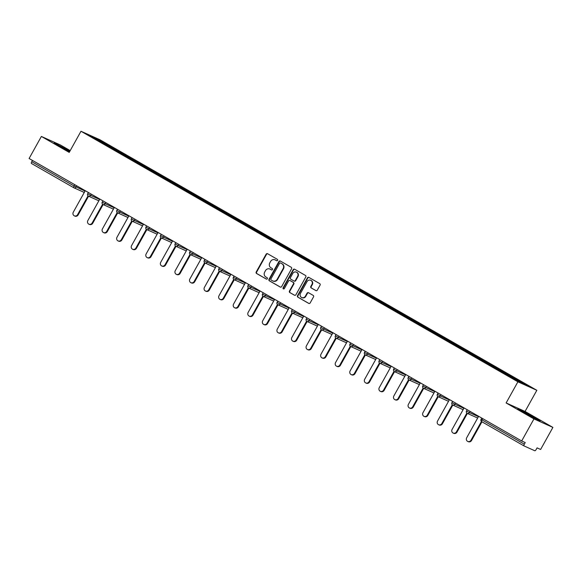 <?xml version="1.0" encoding="UTF-8"?>
<svg xmlns="http://www.w3.org/2000/svg" width="582" height="582" viewBox="0 0 582 582"><rect width="100%" height="100%" fill="white"/><g stroke="black" fill="none" stroke-linecap="round" stroke-linejoin="round"><path stroke-width="0.87" d="M277.592 260.372A0.793 0.742 -65.8 0 0 277.33 259.31L267.589 253.723A1.135 1.055 -65.8 0 0 266.127 254.189L256.218 271.983A1.135 1.055 -65.8 0 0 256.589 273.496L266.33 279.084A0.793 0.742 -65.8 0 0 267.356 278.756A0.793 0.742 -65.8 0 0 267.102 277.701L265.836 276.974A3.623 3.383 -65.8 0 1 264.665 272.129L265.487 270.645A3.623 3.383 -65.8 0 1 270.186 269.168L271.445 269.888A0.793 0.742 -65.8 0 0 272.471 269.561A0.793 0.742 -65.8 0 0 272.216 268.506L270.957 267.778A3.623 3.383 -65.8 0 1 269.779 262.933L270.608 261.449A3.623 3.383 -65.8 0 1 275.301 259.972L276.559 260.692A0.793 0.742 -65.8 0 0 277.592 260.372M315.83 290.578A1.135 1.055 -65.8 0 0 317.299 290.12L320.078 285.129A1.135 1.055 -65.8 0 0 319.707 283.609L308.889 277.41A1.135 1.055 -65.8 0 0 307.427 277.869L297.518 295.663A1.135 1.055 -65.8 0 0 297.889 297.176L308.707 303.382A1.135 1.055 -65.8 0 0 310.17 302.924L313.531 296.893A1.135 1.055 -65.8 0 0 313.16 295.372L308.533 292.724A1.135 1.055 -65.8 0 0 307.063 293.183L305.405 296.173A3.026 2.823 -65.8 0 1 301.709 297.533A3.026 2.823 -65.8 0 1 300.494 293.364L307.02 281.644A3.026 2.823 -65.8 0 1 310.708 280.291A3.026 2.823 -65.8 0 1 311.923 284.46L310.832 286.409A1.135 1.055 -65.8 0 0 311.203 287.923L316.011 290.658M506.129 402.955L533.956 418.916L521.683 440.974L29.1 158.5L41.38 136.443L69.207 152.404L80.978 131.256L517.9 381.807L506.129 402.955L525.066 411.445L536.837 390.296L517.9 381.807M291.567 268.775A1.135 1.055 -65.8 0 0 291.196 267.262L280.378 261.056A1.135 1.055 -65.8 0 0 278.916 261.522L269.008 279.316A1.135 1.055 -65.8 0 0 269.379 280.83L280.197 287.035A1.135 1.055 -65.8 0 0 281.659 286.57L291.567 268.775M294.637 269.233L305.455 275.439A1.135 1.055 -65.8 0 1 305.819 276.952L295.918 294.747A1.135 1.055 -65.8 0 1 294.448 295.205L289.821 292.557A1.135 1.055 -65.8 0 1 289.45 291.036L293.474 283.82A1.135 1.055 -65.8 0 0 293.102 282.306L290.032 280.546A1.135 1.055 -65.8 0 0 288.563 281.011L284.387 288.527A0.793 0.742 -65.8 0 1 283.419 288.876A0.793 0.742 -65.8 0 1 283.099 287.784L293.168 269.699A1.135 1.055 -65.8 0 1 294.637 269.233M536.837 390.296L99.922 139.753L80.978 131.256M504.223 373.2L504.579 372.56L503.896 373.018M504.579 372.56L528.514 386.295L521.923 383.342L506.631 374.59L89.308 135.257L95.899 138.21L111.075 146.919L110.5 147.428M110.827 147.61L111.075 146.919M111.184 146.97L125.647 155.27L125.072 155.78M125.399 155.969L125.647 155.27M125.756 155.321L140.211 163.629L139.644 164.139M139.971 164.32L140.211 163.629M140.327 163.68L154.783 171.981L154.208 172.49M154.536 172.679L154.783 171.981M154.899 172.032L169.355 180.34L168.78 180.849M169.107 181.031L169.355 180.34M169.464 180.391L183.927 188.692L183.352 189.201M183.679 189.39L183.927 188.692M184.036 188.743L198.491 197.043L197.924 197.56M198.251 197.742L198.491 197.043M198.608 197.094L213.063 205.402L212.495 205.912M212.816 206.101L213.063 205.402M213.179 205.453L227.635 213.754L227.06 214.271M227.387 214.452L227.635 213.754M227.751 213.805L242.207 222.113L241.632 222.622M241.959 222.811L242.207 222.113M242.316 222.164L256.771 230.465L256.204 230.974M256.531 231.163L256.771 230.465M256.888 230.516L271.343 238.824L270.776 239.333M271.096 239.522L271.343 238.824M271.459 238.875L285.915 247.175L285.34 247.685M285.667 247.874L285.915 247.175M286.031 247.226L300.487 255.534L299.912 256.044M300.239 256.233L300.487 255.534M300.596 255.585L315.058 263.886L314.484 264.395M314.811 264.584L315.058 263.886M315.168 263.937L329.623 272.245L329.056 272.754M329.376 272.943L329.623 272.245M329.739 272.296L344.195 280.597L343.62 281.106M343.947 281.295L344.195 280.597M344.311 280.648L358.767 288.956L358.192 289.465M358.519 289.654L358.767 288.956M358.876 289.007L373.338 297.307L372.764 297.817M373.091 298.006L373.338 297.307M373.448 297.358L387.903 305.666L387.336 306.176M387.663 306.365L387.903 305.666M388.019 305.717L402.475 314.018L401.9 314.527M402.227 314.717L402.475 314.018M402.591 314.069L417.047 322.377L416.472 322.886M416.799 323.068L417.047 322.377M417.156 322.428L431.618 330.729L431.044 331.238M431.371 331.427L431.618 330.729M431.728 330.78L446.183 339.088L445.616 339.597M445.943 339.779L446.183 339.088M446.299 339.139L460.755 347.439L460.18 347.949M460.508 348.138L460.755 347.439M460.871 347.49L475.327 355.798L474.752 356.308M475.079 356.49L475.327 355.798M475.443 355.849L489.899 364.15L489.324 364.659M489.651 364.849L489.899 364.15M490.008 364.201L504.463 372.509M498.767 369.235L498.199 369.752M484.202 360.884L483.627 361.393M469.63 352.525L469.056 353.041M455.059 344.173L454.484 344.682M440.487 335.821L439.919 336.331M425.915 327.462L425.347 327.972M411.35 319.111L410.776 319.62M396.779 310.752L396.204 311.261M382.207 302.4L381.639 302.909M367.635 294.041L367.067 294.55M353.07 285.689L352.496 286.199M338.498 277.33L337.924 277.84M323.927 268.979L323.352 269.488M309.355 260.62L308.787 261.129M294.79 252.268L294.216 252.777M280.218 243.909L279.644 244.418M265.647 235.557L265.072 236.066M251.075 227.198L250.507 227.708M236.51 218.847L235.936 219.356M221.938 210.488L221.364 210.997M207.367 202.136L206.792 202.645M192.795 193.777L192.227 194.286M178.23 185.425L177.655 185.934M163.658 177.066L163.084 177.583M149.087 168.715L148.512 169.224M134.515 160.356L133.947 160.872M119.943 152.004L119.375 152.513M32.454 160.428L31.748 161.701L74.052 185.964L74.765 184.69M73.747 187.71L31.472 163.469A1.731 0.618 -60.2 0 1 31.45 163.455A1.731 0.618 -60.2 0 1 31.748 161.701M95.899 138.21L95.892 139.033M70.211 150.614L60.317 144.94L41.38 136.443M533.956 418.916L552.9 427.406L540.62 449.464L537.084 447.878L536.182 449.486A1.731 0.618 119.8 0 1 534.778 450.744L524.055 445.936A1.731 0.618 119.8 0 1 524.033 445.928L481.743 421.674A1.731 0.618 119.8 0 1 481.729 421.666L524.033 445.928A1.731 0.618 119.8 0 1 524.324 444.168L525.226 442.56L521.683 440.974M552.9 427.406L525.066 411.445M513.339 377.594L512.778 378.096M69.927 151.116L54.199 142.881L69.571 151.757M517.827 408.746L535.855 419.084L540.074 420.975L522.047 410.637L517.827 408.746M276.785 260.772L275.679 260.139A3.623 3.383 -65.8 0 0 275.402 260.001L275.024 259.827M269.903 269.022L270.288 269.19A3.623 3.383 -65.8 0 1 270.565 269.335L271.67 269.968M267.705 253.788A1.135 1.055 -65.8 0 0 266.505 254.356L256.597 272.15A1.135 1.055 -65.8 0 0 256.968 273.664L266.549 279.164M280.495 261.122A1.135 1.055 -65.8 0 0 279.295 261.689L269.386 279.484A1.135 1.055 -65.8 0 0 269.757 280.997L280.459 287.137M280.619 263.02A0.793 0.742 -65.8 0 0 279.593 263.348L270.899 278.967A0.793 0.742 -65.8 0 0 271.154 280.022L272.485 280.786A3.623 3.383 -65.8 0 0 277.178 279.302L283.121 268.629A3.623 3.383 -65.8 0 0 281.95 263.784L280.997 263.188A0.793 0.742 -65.8 0 0 280.873 263.137M272.762 280.931L273.14 281.099A3.623 3.383 -65.8 0 0 277.556 279.476L277.178 279.302M280.997 263.188L282.328 263.952A3.623 3.383 -65.8 0 1 283.499 268.797L277.556 279.476M294.718 295.314L289.821 292.557M290.236 280.64A1.135 1.055 -65.8 0 1 290.411 280.713L293.481 282.481A1.135 1.055 -65.8 0 1 293.852 283.994L289.829 291.211A1.135 1.055 -65.8 0 0 290.2 292.724M294.754 269.299A1.135 1.055 -65.8 0 0 293.546 269.866L283.478 287.959A0.793 0.742 -65.8 0 0 283.623 288.934M297.635 276.334A3.026 2.823 -65.8 0 0 296.427 272.165A3.026 2.823 -65.8 0 0 292.731 273.518L290.44 277.65A1.135 1.055 -65.8 0 0 290.804 279.164L293.874 280.924A1.135 1.055 -65.8 0 0 295.343 280.459L297.635 276.334L298.02 276.501A3.026 2.823 -65.8 0 0 296.805 272.332L296.427 272.165M294.055 281.004L294.252 281.091A1.135 1.055 -65.8 0 0 295.721 280.633L295.343 280.459M298.02 276.501L295.721 280.633M310.708 280.291L311.086 280.459A3.026 2.823 -65.8 0 1 312.301 284.627L311.21 286.584A1.135 1.055 -65.8 0 0 311.581 288.097L316.099 290.687M301.709 297.533L302.087 297.7A3.026 2.823 -65.8 0 0 305.783 296.347L305.405 296.173M308.649 292.79A1.135 1.055 -65.8 0 0 307.442 293.35L305.783 296.347M309.006 277.476A1.135 1.055 -65.8 0 0 307.805 278.043L297.897 295.838A1.135 1.055 -65.8 0 0 298.268 297.351L308.969 303.491M77.588 214.649L78.155 214.903A2.655 2.474 114.2 0 1 74.918 216.097L74.351 215.842A2.655 2.474 -65.8 0 0 77.588 214.649L88.042 195.865M85.248 190.7L73.288 212.19A2.655 2.474 -65.8 0 0 74.351 215.842M78.155 214.903L88.573 196.192M92.152 223.008L92.72 223.262A2.655 2.474 114.2 0 1 89.49 224.448L88.922 224.194A2.655 2.474 -65.8 0 0 92.152 223.008L102.614 204.217M99.82 199.059L87.86 220.542A2.655 2.474 -65.8 0 0 88.922 224.194M92.72 223.262L103.138 204.544M106.724 231.36L107.292 231.614A2.655 2.474 114.2 0 1 104.062 232.807L103.494 232.553A2.655 2.474 -65.8 0 0 106.724 231.36L117.178 212.576M114.392 207.41L102.432 228.901A2.655 2.474 -65.8 0 0 103.494 232.553M107.292 231.614L117.71 212.903M121.296 239.719L121.864 239.973A2.655 2.474 114.2 0 1 118.626 241.159L118.059 240.904A2.655 2.474 -65.8 0 0 121.296 239.719L131.75 220.927M128.957 215.762L116.997 237.252A2.655 2.474 -65.8 0 0 118.059 240.904M121.864 239.973L132.281 221.255M135.868 248.07L136.435 248.325A2.655 2.474 114.2 0 1 133.198 249.518L132.631 249.263A2.655 2.474 -65.8 0 0 135.868 248.07L146.322 229.286M143.528 224.121L131.568 245.611A2.655 2.474 -65.8 0 0 132.631 249.263M136.435 248.325L146.853 229.614M150.432 256.429L151 256.684A2.655 2.474 114.2 0 1 147.77 257.87L147.202 257.615A2.655 2.474 -65.8 0 0 150.432 256.429L160.894 237.638M158.1 232.473L146.14 253.963A2.655 2.474 -65.8 0 0 147.202 257.615M151 256.684L161.418 237.965M69.716 151.495L58.818 145.704M55.959 143.95L69.804 151.335M534.683 418.436L522.447 411.569M519.588 409.823L538.292 420.175M165.004 264.781L165.572 265.036A2.655 2.474 114.2 0 1 162.342 266.229L161.774 265.974A2.655 2.474 -65.8 0 0 165.004 264.781L175.458 245.997M172.672 240.832L160.712 262.322A2.655 2.474 -65.8 0 0 161.774 265.974M165.572 265.036L175.99 246.324M179.576 273.14L180.144 273.394A2.655 2.474 114.2 0 1 176.913 274.58L176.339 274.326A2.655 2.474 -65.8 0 0 179.576 273.14L190.03 254.349M187.237 249.183L175.277 270.674A2.655 2.474 -65.8 0 0 176.339 274.326M180.144 273.394L190.561 254.676M194.148 281.492L194.715 281.746A2.655 2.474 114.2 0 1 191.478 282.939L190.911 282.685A2.655 2.474 -65.8 0 0 194.148 281.492L204.602 262.708M201.808 257.542L189.848 279.033A2.655 2.474 -65.8 0 0 190.911 282.685M194.715 281.746L205.133 263.035M208.712 289.851L209.287 290.105A2.655 2.474 114.2 0 1 206.05 291.291L205.482 291.036A2.655 2.474 -65.8 0 0 208.712 289.851L219.174 271.059M216.38 265.894L204.42 287.384A2.655 2.474 -65.8 0 0 205.482 291.036M209.287 290.105L219.698 271.387M223.284 298.202L223.852 298.457A2.655 2.474 114.2 0 1 220.622 299.65L220.054 299.395A2.655 2.474 -65.8 0 0 223.284 298.202L233.746 279.418M230.952 274.253L218.992 295.743A2.655 2.474 -65.8 0 0 220.054 299.395M223.852 298.457L234.27 279.746M237.856 306.561L238.424 306.816A2.655 2.474 114.2 0 1 235.193 308.002L234.619 307.747A2.655 2.474 -65.8 0 0 237.856 306.561L248.31 287.77M245.517 282.605L233.557 304.095A2.655 2.474 -65.8 0 0 234.619 307.747M238.424 306.816L248.841 288.097M252.428 314.913L252.995 315.168A2.655 2.474 114.2 0 1 249.758 316.361L249.191 316.106A2.655 2.474 -65.8 0 0 252.428 314.913L262.882 296.129M260.089 290.964L248.128 312.454A2.655 2.474 -65.8 0 0 249.191 316.106M252.995 315.168L263.413 296.456M266.993 323.272L267.567 323.527A2.655 2.474 114.2 0 1 264.33 324.712L263.762 324.458A2.655 2.474 -65.8 0 0 266.993 323.272L277.454 304.481M274.66 299.315L262.7 320.806A2.655 2.474 -65.8 0 0 263.762 324.458M267.567 323.527L277.985 304.808M281.564 331.624L282.132 331.878A2.655 2.474 114.2 0 1 278.902 333.071L278.334 332.817A2.655 2.474 -65.8 0 0 281.564 331.624L292.026 312.84M289.232 307.674L277.272 329.157A2.655 2.474 -65.8 0 0 278.334 332.817M282.132 331.878L292.55 313.16M296.136 339.983L296.704 340.237A2.655 2.474 114.2 0 1 293.474 341.423L292.906 341.168A2.655 2.474 -65.8 0 0 296.136 339.983L306.59 321.191M303.797 316.026L291.837 337.516A2.655 2.474 -65.8 0 0 292.906 341.168M296.704 340.237L307.121 321.519M310.708 348.334L311.275 348.589A2.655 2.474 114.2 0 1 308.038 349.782L307.471 349.52A2.655 2.474 -65.8 0 0 310.708 348.334L321.162 329.55M318.369 324.385L306.408 345.868A2.655 2.474 -65.8 0 0 307.471 349.52M311.275 348.589L321.693 329.87M325.28 356.693L325.847 356.948A2.655 2.474 114.2 0 1 322.61 358.134L322.042 357.879A2.655 2.474 -65.8 0 0 325.28 356.693L335.734 337.902M332.94 332.737L320.98 354.227A2.655 2.474 -65.8 0 0 322.042 357.879M325.847 356.948L336.265 338.229M339.844 365.045L340.412 365.3A2.655 2.474 114.2 0 1 337.182 366.485L336.614 366.231A2.655 2.474 -65.8 0 0 339.844 365.045L350.306 346.261M347.512 341.096L335.552 362.579A2.655 2.474 -65.8 0 0 336.614 366.231M340.412 365.3L350.83 346.581M354.416 373.404L354.984 373.659A2.655 2.474 114.2 0 1 351.754 374.844L351.186 374.59A2.655 2.474 -65.8 0 0 354.416 373.404L364.87 354.613M362.084 349.447L350.117 370.938A2.655 2.474 -65.8 0 0 351.186 374.59M354.984 373.659L365.401 354.94M368.988 381.756L369.555 382.01A2.655 2.474 114.2 0 1 366.318 383.196L365.751 382.941A2.655 2.474 -65.8 0 0 368.988 381.756L379.442 362.972M376.649 357.806L364.688 379.289A2.655 2.474 -65.8 0 0 365.751 382.941M369.555 382.01L379.973 363.292M383.56 390.115L384.127 390.369A2.655 2.474 114.2 0 1 380.89 391.555L380.322 391.3A2.655 2.474 -65.8 0 0 383.56 390.115L394.014 371.323M391.22 366.158L379.26 387.648A2.655 2.474 -65.8 0 0 380.322 391.3M384.127 390.369L394.545 371.651M398.124 398.466L398.692 398.721A2.655 2.474 114.2 0 1 395.462 399.907L394.894 399.652A2.655 2.474 -65.8 0 0 398.124 398.466L408.586 379.682M405.792 374.517L393.832 396A2.655 2.474 -65.8 0 0 394.894 399.652M398.692 398.721L409.11 380.002M412.696 406.818L413.264 407.073A2.655 2.474 114.2 0 1 410.034 408.266L409.466 408.011A2.655 2.474 -65.8 0 0 412.696 406.818L423.15 388.034M420.364 382.869L408.404 404.359A2.655 2.474 -65.8 0 0 409.466 408.011M413.264 407.073L423.681 388.361M427.268 415.177L427.835 415.432A2.655 2.474 114.2 0 1 424.605 416.617L424.031 416.363A2.655 2.474 -65.8 0 0 427.268 415.177L437.722 396.393M434.929 391.228L422.969 412.711A2.655 2.474 -65.8 0 0 424.031 416.363M427.835 415.432L438.253 396.713M441.84 423.529L442.407 423.783A2.655 2.474 114.2 0 1 439.17 424.976L438.602 424.722A2.655 2.474 -65.8 0 0 441.84 423.529L452.294 404.745M449.5 399.579L437.54 421.07A2.655 2.474 -65.8 0 0 438.602 424.722M442.407 423.783L452.825 405.072M456.404 431.888L456.979 432.142A2.655 2.474 114.2 0 1 453.742 433.328L453.174 433.073A2.655 2.474 -65.8 0 0 456.404 431.888L466.866 413.096M464.072 407.938L452.112 429.421A2.655 2.474 -65.8 0 0 453.174 433.073M456.979 432.142L467.39 413.424M470.976 440.239L471.544 440.494A2.655 2.474 114.2 0 1 468.314 441.687L467.746 441.432A2.655 2.474 -65.8 0 0 470.976 440.239L481.438 421.455M478.644 416.29L466.684 437.78A2.655 2.474 -65.8 0 0 467.746 441.432M471.544 440.494L481.954 421.797M31.45 163.455L73.761 187.717A1.731 0.618 -60.2 0 1 73.761 187.717A1.731 0.618 -60.2 0 1 74.052 185.964L85.045 191.071M482.725 418.633L482.02 419.906L524.324 444.168M482.02 419.906A1.731 0.618 119.8 0 0 481.729 421.666A1.731 1.731 0 0 1 481.074 419.324L482.02 419.906M76.7 185.804L76.024 187.026A1.731 1.615 -65.8 0 1 73.783 187.731A1.731 1.731 0 0 0 73.914 187.797L84.281 192.446M91.272 194.155L90.596 195.377L87.678 193.733A1.731 1.731 0 0 0 88.486 196.156A1.731 1.615 -65.8 0 0 90.596 195.377L99.617 199.422M105.844 202.507L105.167 203.729L114.181 207.774M120.416 210.866L119.732 212.088L128.753 216.133M134.988 219.218L134.304 220.44L143.325 224.485M149.552 227.577L148.876 228.799L157.897 232.844M164.124 235.928L163.447 237.15L172.461 241.195M178.696 244.287L178.012 245.509L187.033 249.554M193.268 252.639L192.584 253.861L201.605 257.906M207.832 260.998L207.156 262.22L216.177 266.265M222.404 269.35L221.727 270.572L230.748 274.617M236.976 277.709L236.292 278.931L245.313 282.976M251.548 286.06L250.864 287.282L259.885 291.327M266.112 294.419L265.436 295.641L274.457 299.686M280.684 302.771L280.007 303.993L289.028 308.038M295.256 311.13L294.572 312.352L303.593 316.397M309.828 319.482L309.144 320.704L318.165 324.749M324.392 327.841L323.716 329.063L332.737 333.108M338.964 336.192L338.288 337.415L347.308 341.459M353.536 344.551L352.859 345.773L361.873 349.818M368.108 352.903L367.424 354.125L376.445 358.17M382.68 361.262L381.996 362.484L391.017 366.529M397.244 369.614L396.568 370.836L405.589 374.881M411.816 377.973L411.139 379.195L420.153 383.24M426.388 386.324L425.704 387.547L434.725 391.591M440.96 394.683L440.276 395.898L449.297 399.95M455.524 403.035L454.848 404.257L463.869 408.302M470.096 411.387L469.419 412.609L478.44 416.654M88.355 196.083A1.731 1.615 -65.8 0 0 88.486 196.156L98.845 200.797M103.196 202.674L102.25 202.085A1.731 1.731 0 0 0 102.905 204.428A1.731 1.615 -65.8 0 0 105.167 203.729L103.196 202.674M117.768 211.026L116.822 210.444A1.731 1.731 0 0 0 117.622 212.859A1.731 1.615 -65.8 0 0 119.732 212.088L117.768 211.026M117.491 212.794A1.731 1.615 -65.8 0 0 117.622 212.859L127.989 217.508M132.332 219.385L131.394 218.796A1.731 1.731 0 0 0 132.194 221.218A1.731 1.615 -65.8 0 0 134.304 220.44L132.332 219.385M132.063 221.153A1.731 1.615 -65.8 0 0 132.194 221.218L142.561 225.867M146.904 227.737L145.958 227.155A1.731 1.731 0 0 0 146.613 229.497A1.731 1.615 -65.8 0 0 148.876 228.799L146.904 227.737M161.476 236.096L160.53 235.506A1.731 1.731 0 0 0 161.338 237.929A1.731 1.615 -65.8 0 0 163.447 237.15L161.476 236.096M161.199 237.863A1.731 1.615 -65.8 0 0 161.338 237.929L171.697 242.578M176.048 244.447L175.102 243.865A1.731 1.731 0 0 0 175.749 246.208A1.731 1.615 -65.8 0 0 178.012 245.509L176.048 244.447M190.612 252.806L189.674 252.217A1.731 1.731 0 0 0 190.474 254.64A1.731 1.615 -65.8 0 0 192.584 253.861L190.612 252.806M190.343 254.574A1.731 1.615 -65.8 0 0 190.474 254.64L200.841 259.288M205.184 261.158L204.246 260.576A1.731 1.731 0 0 0 204.893 262.918A1.731 1.615 -65.8 0 0 207.156 262.22L205.184 261.158M219.756 269.517L218.81 268.928A1.731 1.731 0 0 0 219.618 271.35A1.731 1.615 -65.8 0 0 221.727 270.572L219.756 269.517M219.479 271.285A1.731 1.615 -65.8 0 0 219.618 271.35L229.977 275.999M234.328 277.869L233.382 277.287A1.731 1.731 0 0 0 234.19 279.702A1.731 1.615 -65.8 0 0 236.292 278.931L234.328 277.869M234.051 279.636A1.731 1.615 -65.8 0 0 234.19 279.702L244.549 284.351M248.892 286.228L247.954 285.638A1.731 1.731 0 0 0 248.754 288.061A1.731 1.615 -65.8 0 0 250.864 287.282L248.892 286.228M248.623 287.988A1.731 1.615 -65.8 0 0 248.754 288.061L259.121 292.71M263.464 294.579L262.526 293.997A1.731 1.731 0 0 0 263.326 296.413A1.731 1.615 -65.8 0 0 265.436 295.641L263.464 294.579M263.195 296.347A1.731 1.615 -65.8 0 0 263.326 296.413L273.685 301.061M278.036 302.938L277.09 302.349A1.731 1.731 0 0 0 277.898 304.772A1.731 1.615 -65.8 0 0 280.007 303.993L278.036 302.938M277.767 304.699A1.731 1.615 -65.8 0 0 277.898 304.772L288.257 309.42M292.608 311.29L291.662 310.708A1.731 1.731 0 0 0 292.47 313.123A1.731 1.615 -65.8 0 0 294.572 312.352L292.608 311.29M292.331 313.058A1.731 1.615 -65.8 0 0 292.47 313.123L302.829 317.772M307.18 319.649L306.234 319.06A1.731 1.731 0 0 0 306.881 321.402A1.731 1.615 -65.8 0 0 309.144 320.704L307.18 319.649M321.744 328.001L320.806 327.419A1.731 1.731 0 0 0 321.606 329.834A1.731 1.615 -65.8 0 0 323.716 329.063L321.744 328.001M321.475 329.768A1.731 1.615 -65.8 0 0 321.606 329.834L331.973 334.483M336.316 336.36L335.37 335.77A1.731 1.731 0 0 0 336.025 338.113A1.731 1.615 -65.8 0 0 338.288 337.415L336.316 336.36M350.888 344.711L349.942 344.129A1.731 1.731 0 0 0 350.75 346.545A1.731 1.615 -65.8 0 0 352.859 345.773L350.888 344.711M350.611 346.479A1.731 1.615 -65.8 0 0 350.75 346.545L361.109 351.193M365.46 353.07L364.514 352.481A1.731 1.731 0 0 0 365.161 354.824A1.731 1.615 -65.8 0 0 367.424 354.125L365.46 353.07M380.024 361.422L379.086 360.833A1.731 1.731 0 0 0 379.886 363.255A1.731 1.615 -65.8 0 0 381.996 362.484L380.024 361.422M379.755 363.19A1.731 1.615 -65.8 0 0 379.886 363.255L390.253 367.904M394.596 369.781L393.65 369.192A1.731 1.731 0 0 0 394.458 371.614A1.731 1.615 -65.8 0 0 396.568 370.836L394.596 369.781M394.327 371.542A1.731 1.615 -65.8 0 0 394.458 371.614L404.817 376.256M409.168 378.133L408.222 377.543A1.731 1.731 0 0 0 408.877 379.886A1.731 1.615 -65.8 0 0 411.139 379.195L409.168 378.133M423.74 386.492L422.794 385.902A1.731 1.731 0 0 0 423.594 388.325A1.731 1.615 -65.8 0 0 425.704 387.547L423.74 386.492M423.463 388.252A1.731 1.615 -65.8 0 0 423.594 388.325L433.961 392.966M438.304 394.843L437.366 394.254A1.731 1.731 0 0 0 438.013 396.597A1.731 1.615 -65.8 0 0 440.276 395.898L438.304 394.843M452.876 403.202L451.938 402.613A1.731 1.731 0 0 0 452.738 405.036A1.731 1.615 -65.8 0 0 454.848 404.257L452.876 403.202M452.607 404.963A1.731 1.615 -65.8 0 0 452.738 405.036L463.097 409.677M467.448 411.554L466.502 410.965A1.731 1.731 0 0 0 467.31 413.387A1.731 1.615 -65.8 0 0 469.419 412.609L467.448 411.554M467.171 413.322A1.731 1.615 -65.8 0 0 467.31 413.387L477.669 418.036M275.679 260.139L275.301 259.972M270.565 269.335L270.186 269.168M256.968 273.664L256.589 273.496M256.597 272.15L256.218 271.983M266.505 254.356L266.127 254.189M269.757 280.997L269.379 280.83M269.386 279.484L269.008 279.316M279.295 261.689L278.916 261.522M283.499 268.797L283.121 268.629M282.328 263.952L281.95 263.784M289.829 291.211L289.45 291.036M293.852 283.994L293.474 283.82M293.481 282.481L293.102 282.306M290.411 280.713L290.032 280.546M283.478 287.959L283.099 287.784M293.546 269.866L293.168 269.699M311.581 288.097L311.203 287.923M311.21 286.584L310.832 286.409M312.301 284.627L311.923 284.46M307.442 293.35L307.063 293.183M298.268 297.351L297.889 297.176M297.897 295.838L297.518 295.663M307.805 278.043L307.427 277.869M88.369 192.489L87.678 193.733M102.941 200.848L102.25 202.085M113.417 209.156L103.058 204.508A1.731 1.731 0 0 1 102.905 204.428M117.513 209.2L116.822 210.444M132.085 217.559L131.394 218.796M146.649 225.911L145.958 227.155M157.125 234.219L146.766 229.57A1.731 1.731 0 0 1 146.613 229.497M161.221 234.27L160.53 235.506M175.793 242.621L175.102 243.865M186.269 250.929L175.902 246.281A1.731 1.731 0 0 1 175.749 246.208M190.365 250.98L189.674 252.217M204.929 259.332L204.246 260.576M215.405 267.64L205.046 262.991A1.731 1.731 0 0 1 204.893 262.918M219.501 267.691L218.81 268.928M234.073 276.043L233.382 277.287M248.645 284.402L247.954 285.638M263.217 292.753L262.526 293.997M277.781 301.112L277.09 302.349M292.353 309.464L291.662 310.708M306.925 317.816L306.234 319.06M317.401 326.124L307.034 321.482A1.731 1.731 0 0 1 306.881 321.402M321.497 326.175L320.806 327.419M336.061 334.526L335.37 335.77M346.537 342.834L336.178 338.193A1.731 1.731 0 0 1 336.025 338.113M350.633 342.885L349.942 344.129M365.205 351.237L364.514 352.481M375.681 359.545L365.314 354.904A1.731 1.731 0 0 1 365.161 354.824M379.777 359.596L379.086 360.833M394.341 367.948L393.65 369.192M408.913 376.307L408.222 377.543M419.389 384.615L409.03 379.966A1.731 1.731 0 0 1 408.877 379.886M423.485 384.658L422.794 385.902M438.057 393.017L437.366 394.254M448.533 401.325L438.166 396.677A1.731 1.731 0 0 1 438.013 396.597M452.621 401.369L451.938 402.613M467.193 409.728L466.502 410.965M481.765 418.08L481.074 419.324M280.939 263.159L280.56 262.991M290.323 280.67L289.945 280.502M294.339 281.135L293.961 280.968"/></g></svg>
